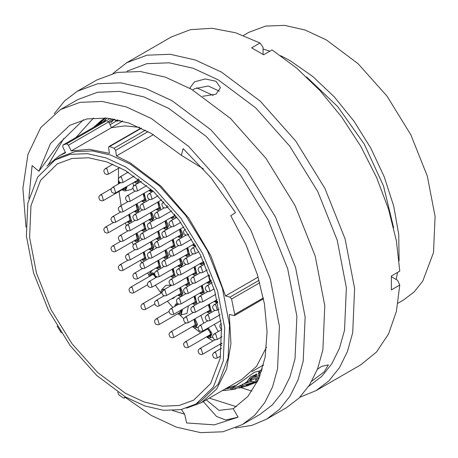 <?xml version="1.0" encoding="UTF-8"?>
<svg xmlns="http://www.w3.org/2000/svg" width="458" height="458" viewBox="0 0 458 458"><rect width="100%" height="100%" fill="white"/><g stroke="black" fill="none" stroke-linecap="round" stroke-linejoin="round"><path stroke-width="0.69" d="M57.101 326.033L61.326 332.829M117.689 392.128L118.834 394.853L123.448 397.979L124.387 398.071L125.435 396.96M125.572 393.353L97.571 372.394L71.986 343.649L51.015 309.597L36.468 273.163L29.593 237.49L30.978 205.653L40.516 180.389L57.376 163.872L71.992 158.457L88.663 157.792L106.754 161.903L125.572 170.628L153.567 191.587L179.152 220.327L200.123 254.385L214.67 290.813L221.546 326.485L220.161 358.328L210.623 383.592L193.763 400.109L179.152 405.519L162.476 406.183L144.385 402.078L125.572 393.353M280.725 55.71L290.24 60.725L312.728 76.406L334.254 96.821L353.897 121.089L370.814 148.174L384.279 176.92L393.725 206.094L398.741 234.444L399.113 260.762M397.618 272.39L396.09 279.432M243.438 35.472L249.06 32.226L265.623 26.095L284.515 25.339L305.017 29.999L326.336 39.88L358.064 63.633L387.056 96.203L410.82 134.795L427.308 176.078L435.1 216.502L433.526 252.581L422.723 281.212L414.118 291.935L403.618 299.927L397.996 303.173M306.551 76.933L337.735 106.617L364.265 144.178L383.529 185.937L393.645 227.786M391.538 275.905L391.378 276.506M255.736 376.516L253.555 376.15M263.316 365.553L262.016 365.787M125.572 166.941L154.489 188.593L180.921 218.289L202.585 253.469L217.619 291.105L224.723 327.957L223.286 360.852L213.439 386.953L196.018 404.013L180.921 409.607L163.695 410.288L145.009 406.046L125.572 397.034L96.649 375.383L70.217 345.687L48.554 310.507L33.52 272.871L26.415 236.019L27.852 203.129L37.705 177.028L55.12 159.968L70.217 154.375L87.444 153.688L106.13 157.93L125.572 166.941M55.12 159.968L59.935 157.186L75.032 151.598L92.258 150.911L110.945 155.153L130.381 164.164L159.304 185.816L185.736 215.512L207.4 250.692L222.433 288.328L229.538 325.18L228.101 358.07L218.248 384.17L200.833 401.237L196.018 404.013M153.384 134.635L116.418 155.978L130.381 162.916L161.01 186.108L188.742 218.117L210.938 255.919L225.508 295.925L258.135 277.084M266.504 347.107L256.589 366.257L241.91 379.287L201.6 402.559L186.595 408.158M263.527 298.788L234.353 315.631L229.309 314.491L230.946 343.632L226.653 368.965L216.674 389.002L201.6 402.559M46.819 166.054L59.168 155.857L65.603 152.76L62.803 147.001L62.906 145.043L66.587 143.835L106.897 120.563L103.319 121.725L63.009 144.997M124.828 396.605L124.771 397.344M234.353 315.631L234.714 314.446L231.559 299.04L229.956 297.116L225.508 295.925M116.418 155.978L115.628 150.344L114.122 148.232L109.645 146.554L108.97 146.583L108.603 147.716L109.393 153.35L89.419 149.319L71.225 150.934L68.425 145.175L66.587 143.835M139.638 127.376L125.023 125.916L111.534 127.662L71.225 150.934M106.897 120.563L108.735 121.902L68.425 145.175M111.534 127.662L108.735 121.902M121.221 121.925L122.074 120.918M196.562 87.764L213.222 95.436M263.224 54.536L263.825 54.697M263.047 48.989L269.905 51.187M249.352 380.695L251.27 377.982L255.959 374.919M244.24 383.575L246.627 382.081L250.434 377.026L257.035 373.963L255.707 376.545M113.441 120.059L110.939 122.607M248.167 385.596L239.11 388.121M241.4 386.655L242.734 385.596L242.482 384.279L241.189 385.321L241.4 386.655L245.396 386.397L257.367 381.858L246.593 385.149L245.929 385.619L249.358 384.995L257.344 381.88M259.171 377.867L255.684 379.567L255.175 380.26L258.077 380.02M260.138 375.463L258.839 374.541L259.52 372.663L261.787 370.785M255.112 381.76L250.721 381.577L251.728 380.077L259.766 376.413M242.734 385.596L257.762 381.027M235.91 388.905L231.708 389.644L231.021 389.672L232.664 389.14L248.608 385.441M222.279 390.622L231.141 389.701M114.036 119.074L109.107 122.67M120.019 120.374L117.569 121.152L115.611 120.689L114.448 119.149M109.439 118.971L110.309 118.674M110.103 124.719L116.229 121.061M259.743 370.848L254.35 372.274L236.191 385.424L232.2 387.703L225.284 388.888M105.111 117.929L100.457 121.713L98.212 124.421L98.98 124.147L105.558 117.964M107.762 119.595L110.55 118.508M259.52 372.663L259.125 371.455L262.342 369.011M258.839 374.541L258.472 373.304L259.125 371.455M251.728 380.077L251.402 378.806L259.36 375.182M250.721 381.577L250.434 380.283L251.402 378.806M242.482 384.279L250.726 381.6M232.664 389.14L232.498 387.794L241.292 385.98M231.015 389.672L230.901 388.315L232.498 387.794M250.429 380.071L244.635 383.432M241.194 385.235L237.341 386.787M101.27 120.631L95.052 126.482M95.533 126.208L101.55 120.414L104.962 117.918M106.21 118.834L103.039 121.874M104.35 121.359L106.342 118.702M112.37 118.788L108.535 121.553M118.009 119.893L116.744 120.208L114.74 119.744M116.744 120.208L117.569 121.152M93.953 127.118L100.766 121.026M226.67 388.086L235.984 385.43L247.601 377.26M256.446 379.075L259.005 378.256M94.783 126.253L93.598 127.324M258.467 378.463L258.925 377.959M247.52 377.34L247.223 377.524M311.909 381.073L324.172 371.925L328.363 364.831L321.642 366.389L317.417 369.234M202.717 96.283L216.027 94.188L220.475 87.73L216.027 81.266L205.281 78.959L194.547 81.787L190.099 87.73L190.167 88.508M192.744 89.997L194.547 88.76L208.304 85.984L219.365 91.205M125.435 397.464L151.438 415.549L176.53 427.182L200.656 432.661L222.886 431.774L242.374 424.555L259.823 414.484L272.184 405.078L282.305 392.46L289.971 376.917L295.021 358.769L296.87 316.318L287.698 268.749L268.296 220.166L240.335 174.761L206.22 136.432L168.887 108.483L143.801 96.85L119.675 91.377L97.439 92.258L77.952 99.478L60.508 109.548L40.733 127.576L27.927 154.386L22.9 188.29L25.963 227.151M242.374 424.555L254.734 415.148L264.856 402.536L272.521 386.987L277.571 368.845L279.42 326.388L270.254 278.825L250.852 230.242L222.886 184.832L188.77 146.503L151.438 118.559L126.351 106.926L102.226 101.447L79.995 102.334L60.508 109.548M235.515 427.961L251.889 425.356L266.585 419.179L279.449 409.383L289.988 396.25L297.969 380.071L303.219 361.185L305.148 316.988L295.605 267.478L275.407 216.909L246.301 169.637L210.789 129.74L171.927 100.651L145.81 88.543L120.7 82.841L97.554 83.762L77.27 91.274L64.572 100.909L54.13 113.79M266.585 419.179L286.227 407.838L299.091 398.042L309.625 384.915L317.612 368.73L322.861 349.843L324.791 305.646L315.247 256.137L295.049 205.568L265.943 158.296L230.426 118.399L191.57 89.31L165.453 77.202L140.343 71.5L117.196 72.421L96.913 79.932L77.27 91.274M209.277 398.128L236.448 406.704M241.068 387.68L251.969 391.143M308.789 386.214L321.665 376.505L331.787 363.892L339.458 348.343L344.502 330.201L346.357 287.744L337.185 240.181L317.783 191.599L289.822 146.188L255.701 107.859L218.374 79.915L193.287 68.282L169.162 62.803L146.926 63.691L126.918 71.208M299.961 397.172L316.072 390.605L328.936 380.816L339.47 367.682L347.45 351.498L352.706 332.611L354.635 288.42L345.086 238.904L324.894 188.335L295.782 141.07L260.27 101.172L221.414 72.078L195.297 59.975L170.187 54.267L147.041 55.195L126.757 62.706L113.017 73.366M316.072 390.605L360.709 364.831L376.516 351.973L388.544 333.951L396.393 311.383L399.782 285.036L391.361 289.903L391.361 276.008L399.782 271.142L396.393 240.879L388.544 209.254L376.516 177.338L360.709 146.228L341.674 116.99L320.05 90.615L296.578 68.007L272.069 49.939L263.648 54.8L251.614 47.85L260.035 42.989L235.526 32.753L212.06 28.264L190.436 29.673L171.395 36.932L126.757 62.706M75.891 137.549L93.478 118.015M172.569 410.563L184.654 414.175L186.641 422.992L214.292 424.869L238.12 417.186L233.231 408.713L247.847 396.508L258.627 379.138L265.125 357.297L267.094 331.861L264.449 303.837L257.299 274.348L245.929 244.566L230.792 215.678L235.549 212.604L211.161 177.91L183.166 148.644L181.379 155.319L151.438 133.496L128.875 123.036L107.178 118.107L87.18 118.903L69.656 125.395L50.432 143.663L38.873 171.303L59.099 143.663L83.459 119.75M184.654 414.175L181.448 409.498M28.871 198.463L32.129 165.567L38.873 171.303M181.379 155.319L203.426 168.859M233.231 408.713L219.021 410.368L206.26 399.868M260.035 42.989L263.047 47.277L263.047 54.422M391.384 276.718L397.578 280.29L399.782 285.036M250.12 379.476L250.6 379.653M238.12 417.186L225.737 419.975L216.56 416.494L203.283 401.586M48.651 164.067L63.811 138.39M192.829 244.698L195.211 245.15M171.126 217.521L173.931 217.722L174.498 214.27M178.311 236.317L181.116 236.517L179.536 229.429M185.645 255.198L188.45 255.398L186.749 248.202M200.163 263.579L202.968 263.779L203.73 261.873M156.607 209.14L159.418 209.34L157.718 202.15M173.416 219.302L173.267 219.027M163.792 227.935L166.597 228.13L165.017 221.048M180.761 238.2L180.555 237.822M171.126 246.816L173.931 247.011L172.237 239.82M187.935 256.972L187.786 256.698M178.311 265.606L181.116 265.806L179.536 258.724M202.453 265.354L202.304 265.079M192.829 273.987L195.635 274.187L194.055 267.106M207.348 282.368L210.153 282.569L208.453 275.378M149.274 190.259L152.211 190.339M151.718 192.125L151.518 191.765M142.094 200.759L144.9 200.959L143.199 193.768M158.897 210.92L158.749 210.646M149.274 219.548L152.079 219.748L150.499 212.667M166.237 229.802L166.036 229.441M156.607 238.429L159.418 238.629L157.718 231.439M173.416 248.591L173.267 248.316M163.792 257.224L166.597 257.425L165.017 250.343M180.75 267.472L180.555 267.117M171.126 276.105L173.931 276.306L172.237 269.115M185.645 284.487L188.45 284.687L186.749 277.496M200.163 292.868L202.968 293.068L201.268 285.878M214.527 301.164L217.464 301.244M134.755 181.878L137.56 182.078L138.184 178.866M144.385 202.539L144.23 202.264M134.755 211.167L137.56 211.367L135.98 204.285M151.718 221.42L151.518 221.059M142.094 230.048L144.9 230.248L143.199 223.057M158.897 240.21L158.749 239.935M149.274 248.843L152.079 249.043L150.499 241.961M166.237 259.091L166.036 258.736M156.607 267.724L159.418 267.924L157.718 260.734M187.935 286.267L187.786 285.992M178.311 294.9L181.116 295.101L179.536 288.013M202.453 294.649L202.304 294.374M192.829 303.282L195.635 303.482L194.055 296.395M216.972 303.03L216.771 302.669M207.348 311.663L210.153 311.864L208.453 304.673M127.072 186.314L125.503 190.9L131.217 189.515L132.82 188.375M133.49 186.143L133.02 182.879M119.653 182.33L119.372 183.452M122.532 189.463L125.337 189.664L126.042 186.91M137.2 213.039L137.005 212.678M127.576 221.666L130.381 221.867L128.681 214.676M144.385 231.828L144.23 231.553M134.755 240.461L137.56 240.662L135.98 233.58M151.718 250.709L151.518 250.349M142.094 259.343L144.9 259.543L143.199 252.352M161.113 281.888L162.962 280.817M155.863 277.611L152.989 274.09L150.854 273.741L149.623 276.271M171.452 298.856L173.399 298.387L175.322 296.624M170.943 285.666L170.261 285.225L165.848 285.311L161.789 289.571L164.737 289.25M163.059 290.252L161.542 292.857M182.524 309.23L181.276 314.864L186.996 313.472L188.421 305.824M176.57 305.354L175.752 305.83M178.311 313.427L181.116 313.627L181.563 309.785M203.776 323.176L200.856 315.407M192.829 326.394L195.635 326.594L193.934 319.403M218.243 331.586L214.39 324.356M207.348 336.367L210.153 336.567L210.588 332.691L207.182 328.518M204.194 330.247L204.182 330.882M206.432 336.893L213.022 340.958M219.588 344.473L221.764 345.521M118.536 168.304L118.422 183.996M119.023 191.49L121.152 205.539M125.435 222.903L126.288 225.691M132.133 241.973L133.352 244.916M140.52 260.247L141.762 262.634M147.556 272.951L148.999 275.338M155.388 285.197L160.981 293.005M167.416 301.187L172.855 307.501M179.731 314.806L183.761 318.757M193.831 327.636L200.673 332.909M148.077 131.606L115.628 150.344M141.419 128.211L109.645 146.554M114.122 148.232L145.386 130.181M229.956 297.116L259.079 280.307M259.76 282.752L231.559 299.04M234.714 314.446L263.35 297.912M101.252 122.378L100.457 121.713M227.466 387.909L227.477 388.687M249.232 384.176L249.358 384.995M258.484 378.457L258.633 379.121M249.433 378.251L250.268 379.218M192.423 244.927L195.514 245.7M170.725 217.756L171.326 218.157L175.053 214.974M175.878 216.021L175.185 218.283M177.904 236.546L178.511 236.952L182.261 235.521L179.885 229.229M180.521 228.863L183.034 234.284L181.276 237.748L181.746 237.633M185.238 255.427L185.845 255.833L189.606 254.339L187.11 247.996M187.751 247.629L189.704 255.953M199.757 263.808L200.364 264.214L204.119 262.732M204.583 263.751L204.216 264.335M156.207 209.375L156.808 209.775L160.569 208.281L158.073 201.944M158.714 201.572L160.666 209.901M163.386 228.164L163.993 228.571L167.743 227.139L165.367 220.848M166.002 220.481L168.521 225.903L166.764 229.366L167.147 229.275M170.725 247.045L171.326 247.452L175.088 245.957L172.592 239.614M173.233 239.248L175.185 247.572M177.904 265.84L178.511 266.241L182.261 264.81L179.885 258.524M180.521 258.152L183.034 263.573L181.276 267.043L181.666 266.945M192.423 274.222L193.024 274.623L196.78 273.191L194.404 266.905M195.039 266.533L196.883 274.748M206.942 282.603L207.543 283.004L211.356 280.634M209.775 276.317L208.808 275.172M211.905 282.191L211.401 283.13M148.873 190.494L149.474 190.894L152.663 190.751M153.155 191.204L152.629 191.599M141.688 200.993L142.289 201.394L146.05 199.9L143.554 193.562M144.196 193.19L146.148 201.52M148.873 219.783L149.474 220.189L153.224 218.758L150.848 212.466M151.489 212.1L154.002 217.521L152.245 220.985L152.629 220.893M156.207 238.664L156.808 239.07L160.569 237.576L158.073 231.233M158.714 230.866L160.666 239.191M163.386 257.459L163.993 257.86L167.743 256.428L165.367 250.142M166.002 249.77L168.521 255.192L166.764 258.661L167.147 258.564M170.725 276.34L171.326 276.741L175.088 275.247L172.592 268.909M173.233 268.537L175.185 276.867M185.238 284.721L185.845 285.122L189.606 283.628L187.11 277.29M187.751 276.918L189.704 285.248M199.757 293.103L200.364 293.504L204.125 292.009L201.623 285.672M202.27 285.3L204.216 293.63M214.121 301.398L214.728 301.799L217.624 301.931M134.354 182.112L134.955 182.513L138.665 179.215M139.478 179.822L137.726 183.309L138.11 183.217M134.354 211.401L134.955 211.808L138.705 210.371L136.329 204.085M136.971 203.718L139.484 209.14L137.726 212.604L138.11 212.512M141.688 230.282L142.289 230.689L146.05 229.195L143.554 222.851M144.196 222.485L146.148 230.809M148.873 249.078L149.474 249.478L153.224 248.047L150.848 241.761M151.489 241.389L154.002 246.81L152.245 250.28L152.629 250.183M156.207 267.959L156.808 268.359L160.569 266.865L158.073 260.528M158.714 260.155L160.666 268.485M177.904 295.129L178.511 295.536L182.261 294.105L179.885 287.813M180.521 287.447L183.034 292.868L181.276 296.332L181.666 296.24M192.423 303.517L193.024 303.917L196.78 302.486L194.404 296.194M195.039 295.828L196.883 304.038M206.942 311.898L207.543 312.299L211.304 310.805L208.808 304.467M209.449 304.095L211.401 312.419M122.126 189.698L122.733 190.104L126.419 186.692M127.169 221.901L127.771 222.307L131.532 220.813L129.036 214.47M129.677 214.104L131.629 222.428M134.354 240.696L134.955 241.097L138.705 239.666L136.329 233.374M136.971 233.007L139.484 238.429L137.726 241.898L138.11 241.801M141.688 259.577L142.289 259.978L146.05 258.484L143.554 252.146M144.196 251.774L146.148 260.104M156.184 277.422L155.571 276.237M154.758 275.103L152.989 273.575L149.222 276.506M149.085 276.58L149.016 275.081L149.869 272.979L153.31 272.916L154.506 273.804M177.904 313.661L178.511 314.062L181.9 309.591M192.423 326.628L193.024 327.035L196.785 325.541L194.289 319.197M194.931 318.831L197.547 324.293L195.795 327.831L198.245 327.235M206.942 336.601L207.543 337.002L211.361 334.861L207.646 328.254M208.356 327.842L211.962 333.561L210.314 337.798L212.626 337.237M221.46 343.391L221.867 343.677M203.73 330.516L203.776 331.117M177.492 304.822L174.83 306.362M174.567 306.517L175.385 304.656L178.334 304.335M163.89 289.737L161.142 293.091M119.212 181.958L118.92 183.71M179.542 239.975L181.128 245.305L179.444 245.723L177.366 244.853L176.387 242.356L176.754 241.074L177.962 239.82L179.542 239.975M215.735 352.631L217.321 357.956L215.638 358.379L213.56 357.509L212.581 355.013L212.947 353.731L214.155 352.477L215.735 352.631M201.222 348.841L202.802 354.166L201.125 354.584L199.041 353.713L198.068 351.217L198.429 349.935L199.636 348.681L201.222 348.841M186.704 342.046L188.284 347.37L186.606 347.794L184.528 346.918L183.549 344.422L183.91 343.139L185.118 341.891L186.704 342.046M172.185 332.073L173.765 337.403L172.088 337.821L170.01 336.951L169.031 334.455L169.391 333.172L170.599 331.918L172.185 332.073M157.666 319.106L159.252 324.43L157.569 324.854L155.491 323.978L154.512 321.487L154.873 320.199L156.086 318.951L157.666 319.106M144.064 304.02L145.65 309.345L143.967 309.763L141.888 308.892L140.909 306.396L141.276 305.114L142.484 303.86L144.064 304.02M132.144 287.429L133.73 292.759L132.047 293.177L129.969 292.307L128.99 289.811L129.356 288.529L130.564 287.275L132.144 287.429M121.45 265.022L123.03 270.346L121.353 270.77L119.275 269.894L118.296 267.403L118.656 266.115L119.864 264.867L121.45 265.022M114.116 246.141L115.697 251.465L114.019 251.889L111.935 251.013L110.962 248.522L111.323 247.234L112.531 245.986L114.116 246.141M106.932 227.345L108.512 232.675L106.834 233.093L104.756 232.223L103.777 229.727L104.138 228.445L105.351 227.191L106.932 227.345M106.932 168.762L108.512 174.092L106.834 174.509L104.756 173.639L103.777 171.143L104.138 169.861L105.351 168.607L106.932 168.762M101.888 195.142L103.474 200.467L101.791 200.89L99.712 200.02L98.733 197.524L99.1 196.242L100.308 194.988L101.888 195.142M215.735 334.105L217.321 339.43L215.638 339.853L213.56 338.977L212.581 336.481L212.947 335.199L214.155 333.945L215.735 334.105M201.222 325.724L202.802 331.048L201.125 331.472L199.041 330.596L198.068 328.1L198.429 326.817L199.636 325.564L201.222 325.724M186.704 317.342L188.284 322.667L186.606 323.085L184.528 322.214L183.549 319.718L183.91 318.436L185.118 317.182L186.704 317.342M172.185 308.961L173.765 314.285L172.088 314.703L170.01 313.833L169.031 311.337L169.391 310.055L170.599 308.801L172.185 308.961M157.666 300.58L159.252 305.904L157.569 306.322L155.491 305.452L154.512 302.956L154.873 301.673L156.086 300.419L157.666 300.58M135.969 273.403L137.549 278.727L135.871 279.151L133.793 278.275L132.814 275.785L133.175 274.497L134.383 273.249L135.969 273.403M128.629 254.522L130.215 259.846L128.532 260.27L126.454 259.394L125.481 256.904L125.841 255.616L127.049 254.367L128.629 254.522M121.45 235.727L123.03 241.057L121.353 241.475L119.275 240.605L118.296 238.108L118.656 236.826L119.864 235.572L121.45 235.727M114.116 216.846L115.697 222.176L114.019 222.594L111.935 221.724L110.962 219.227L111.323 217.945L112.531 216.691L114.116 216.846M114.116 187.557L115.697 192.881L114.019 193.305L111.935 192.429L110.962 189.933L111.323 188.65L112.531 187.402L114.116 187.557M121.45 177.143L123.03 182.473L121.353 182.891L119.275 182.021L118.296 179.525L118.656 178.242L119.864 176.988L121.45 177.143M208.401 315.224L209.987 320.548L208.304 320.972L206.226 320.096L205.247 317.6L205.613 316.318L206.821 315.064L208.401 315.224M193.883 306.843L195.469 312.167L193.786 312.591L191.707 311.715L190.728 309.219L191.095 307.936L192.303 306.683L193.883 306.843M179.519 298.547L181.105 303.872L179.421 304.295L177.343 303.425L176.364 300.929L176.731 299.647L177.939 298.393L179.519 298.547M165 290.166L166.586 295.49L164.903 295.914L162.825 295.038L161.846 292.548L162.212 291.265L163.42 290.011L165 290.166M150.487 281.784L152.067 287.109L150.384 287.532L148.306 286.656L147.333 284.166L147.694 282.884L148.902 281.63L150.487 281.784M143.148 262.903L144.734 268.228L143.051 268.651L140.972 267.775L139.993 265.285L140.36 264.003L141.568 262.749L143.148 262.903M135.969 244.108L137.549 249.438L135.871 249.856L133.793 248.986L132.814 246.49L133.175 245.207L134.383 243.954L135.969 244.108M128.629 225.227L130.215 230.557L128.532 230.975L126.454 230.105L125.481 227.609L125.841 226.326L127.049 225.073L128.629 225.227M121.45 206.438L123.03 211.762L121.353 212.186L119.275 211.31L118.296 208.814L118.656 207.531L119.864 206.283L121.45 206.438M128.629 195.938L130.215 201.262L128.532 201.686L126.454 200.81L125.481 198.32L125.841 197.032L127.049 195.784L128.629 195.938M135.969 185.524L137.549 190.854L135.871 191.272L133.793 190.402L132.814 187.906L133.175 186.624L134.383 185.37L135.969 185.524M215.735 304.81L217.321 310.14L215.638 310.558L213.56 309.688L212.581 307.192L212.947 305.91L214.155 304.656L215.735 304.81M201.222 296.429L202.802 301.753L201.125 302.177L199.041 301.307L198.068 298.811L198.429 297.528L199.636 296.274L201.222 296.429M186.704 288.048L188.284 293.372L186.606 293.796L184.528 292.925L183.549 290.429L183.91 289.147L185.118 287.893L186.704 288.048M172.185 279.666L173.765 284.99L172.088 285.414L170.01 284.544L169.031 282.048L169.391 280.765L170.599 279.512L172.185 279.666M157.666 271.285L159.252 276.609L157.569 277.033L155.491 276.157L154.512 273.666L154.873 272.384L156.086 271.13L157.666 271.285M150.487 252.495L152.067 257.82L150.384 258.238L148.306 257.367L147.333 254.871L147.694 253.589L148.902 252.335L150.487 252.495M143.148 233.614L144.734 238.939L143.051 239.357L140.972 238.486L139.993 235.99L140.36 234.708L141.568 233.454L143.148 233.614M135.969 214.819L137.549 220.143L135.871 220.567L133.793 219.691L132.814 217.201L133.175 215.913L134.383 214.665L135.969 214.819M143.148 204.32L144.734 209.644L143.051 210.067L140.972 209.191L139.993 206.701L140.36 205.413L141.568 204.165L143.148 204.32M150.487 193.906L152.067 199.236L150.384 199.654L148.306 198.783L147.333 196.287L147.694 195.005L148.902 193.751L150.487 193.906M208.401 285.929L209.987 291.259L208.304 291.677L206.226 290.807L205.247 288.311L205.613 287.029L206.821 285.775L208.401 285.929M193.883 277.548L195.469 282.872L193.786 283.296L191.707 282.426L190.728 279.93L191.095 278.647L192.303 277.393L193.883 277.548M179.519 269.258L181.105 274.582L179.421 275L177.343 274.13L176.364 271.634L176.731 270.352L177.939 269.098L179.519 269.258M165 260.877L166.586 266.201L164.903 266.619L162.825 265.749L161.846 263.253L162.212 261.97L163.42 260.716L165 260.877M157.666 241.996L159.252 247.32L157.569 247.738L155.491 246.868L154.512 244.372L154.873 243.089L156.086 241.835L157.666 241.996M150.487 223.201L152.067 228.525L150.384 228.948L148.306 228.073L147.333 225.582L147.694 224.294L148.902 223.046L150.487 223.201M157.666 212.701L159.252 218.025L157.569 218.449L155.491 217.573L154.512 215.083L154.873 213.794L156.086 212.546L157.666 212.701M167.181 205.55L166.586 207.617L164.903 208.035L162.825 207.165L161.846 204.669L162.212 203.386L163.953 201.984M201.222 267.14L202.802 272.464L201.125 272.882L199.041 272.012L198.068 269.516L198.429 268.233L199.636 266.98L201.222 267.14M186.704 258.759L188.284 264.083L186.606 264.501L184.528 263.631L183.549 261.134L183.91 259.852L185.118 258.598L186.704 258.759M172.185 250.377L173.765 255.701L172.088 256.119L170.01 255.249L169.031 252.753L169.391 251.471L170.599 250.217L172.185 250.377M165 231.582L166.586 236.906L164.903 237.33L162.825 236.454L161.846 233.964L162.212 232.675L163.42 231.427L165 231.582M172.185 221.082L173.765 226.407L172.088 226.83L170.01 225.954L169.031 223.464L169.391 222.182L170.599 220.928L172.185 221.082M188.736 234.301L186.606 235.212L185.129 234.788L183.967 233.626L183.549 231.845L183.91 230.563L185.404 229.195M193.883 248.259L195.469 253.583L193.786 254.001L191.707 253.131L190.728 250.635L191.095 249.352L192.303 248.099L193.883 248.259M251.86 371.65L263.47 364.946M59.168 155.857L65.368 152.279M111.483 127.547L122.675 121.084M125.876 397.212L124.387 398.071M103.222 121.771L62.906 145.043M141.075 128.045L108.97 146.583M224.014 390.514L226.138 390.336M224.964 389.071L225.651 389.014M192.291 245.007L194.759 246.181L195.663 246.158M170.588 217.831L173.061 219.004L173.966 218.981M177.773 236.626L180.246 237.799L181.276 237.748M185.106 255.507L187.58 256.68L188.484 256.657M199.625 263.888L202.098 265.062L203.003 265.039M156.069 209.449L158.542 210.623L159.447 210.6M163.254 228.244L165.727 229.418L166.764 229.366M170.588 247.125L173.061 248.299L173.966 248.276M177.773 265.915L180.246 267.088L181.276 267.043M192.291 274.296L194.759 275.47L195.663 275.453M206.81 282.683L209.277 283.851L210.182 283.834M148.736 190.568L151.209 191.742L152.245 191.696M141.556 201.068L144.024 202.241L144.928 202.218M148.736 219.863L151.209 221.037L152.245 220.985M156.069 238.744L158.542 239.918L159.447 239.895M163.254 257.533L165.727 258.707L166.764 258.661M170.588 276.414L173.061 277.588L173.966 277.571M185.106 284.796L187.58 285.969L188.484 285.952M199.625 293.177L202.098 294.351L203.003 294.334M213.989 301.473L216.462 302.646L217.498 302.595M134.217 182.187L136.69 183.36L137.726 183.309M134.217 211.481L136.69 212.655L137.726 212.604M141.556 230.363L144.024 231.536L144.928 231.513M148.736 249.152L151.209 250.326L152.245 250.28M156.069 268.033L158.542 269.207L159.447 269.19M177.773 295.21L180.246 296.383L181.276 296.332M192.291 303.591L194.759 304.765L195.663 304.742M206.81 311.972L209.277 313.146L210.182 313.123M121.994 189.778L124.467 190.952L125.503 190.9M127.038 221.981L129.511 223.155L130.416 223.132M134.217 240.771L136.69 241.944L137.726 241.898M141.556 259.652L144.024 260.825L144.928 260.802M177.773 313.736L180.246 314.909L181.276 314.864M192.291 326.709L194.759 327.882L195.795 327.831M206.81 336.676L209.277 337.849L210.314 337.798M175.385 304.656L176.971 302.996M149.869 272.979L152.76 269.945M221.861 343.866L221.323 343.471M203.644 331.197L203.57 330.607M161.004 293.166L160.935 291.666L161.789 289.571M118.765 183.801L118.988 181.712M191.742 239.173L181.128 245.305M186.057 235.143L177.962 239.82M220.561 356.089L217.321 357.956M221.558 348.2L214.155 352.477M221.895 343.139L202.802 354.166M215.06 339.779L199.636 348.681M210.909 334.311L188.284 347.37M207.743 328.827L185.118 341.891M196.39 324.338L173.765 337.403M186.022 323.016L170.599 331.918M181.872 311.371L159.252 324.43M169.025 311.48L156.086 318.951M154.661 304.141L145.65 309.345M161.84 292.685L142.484 303.86M147.367 284.882L133.73 292.759M153.184 274.216L130.564 287.275M145.655 257.287L123.03 270.346M127.954 260.196L119.864 264.867M138.322 238.406L115.697 251.465M120.563 241.349L112.531 245.986M131.137 219.611L108.512 232.675M113.435 222.519L105.351 227.191M119.87 167.531L108.512 174.092M112.868 164.262L105.351 168.607M126.093 187.408L103.474 200.467M111.34 188.616L100.308 194.988M222.01 336.722L217.321 339.43M221.764 329.554L214.155 333.945M220.951 320.571L202.802 331.048M207.726 320.898L199.636 325.564M210.909 309.608L188.284 322.667M193.207 312.516L185.118 317.182M196.39 301.227L173.765 314.285M178.631 304.169L170.599 308.801M181.872 292.839L159.252 305.904M164.113 295.788L156.086 300.419M160.174 265.669L137.549 278.727M142.472 268.577L134.383 273.249M152.835 246.788L130.215 259.846M135.076 249.73L127.049 254.367M145.655 227.992L123.03 241.057M127.954 230.901L119.864 235.572M138.322 209.111L115.697 222.176M120.563 212.054L112.531 216.691M138.322 179.822L115.697 192.881M120.563 182.765L112.531 187.402M134.177 176.038L123.03 182.473M127.954 172.317L119.864 176.988M125.904 170.817L127.055 171.968L128.538 172.391M221.277 323.485L220.126 324.699L219.84 326.903L220.745 328.478L221.741 329.125M220.132 314.692L209.987 320.548M214.848 310.432L206.821 315.064M217.086 299.687L195.469 312.167M200.329 302.051L192.303 306.683M203.724 290.813L181.105 303.872M186.022 293.721L177.939 298.393M189.206 282.431L166.586 295.49M171.51 285.34L163.42 290.011M174.687 274.05L152.067 287.109M156.991 276.958L148.902 281.63M167.353 255.169L144.734 268.228M149.594 258.112L141.568 262.749M160.174 236.374L137.549 249.438M142.472 239.282L134.383 243.954M152.835 217.493L130.215 230.557M135.076 220.435L127.049 225.073M145.655 198.703L123.03 211.762M127.954 201.612L119.864 206.283M151.008 189.257L130.215 201.262M135.076 191.146L127.049 195.784M146.726 185.553L137.549 190.854M141.43 181.299L134.383 185.37M219.147 309.081L217.321 310.14M217.773 302.566L214.155 304.656M215.678 294.322L202.802 301.753M207.726 291.603L199.636 296.274M210.909 280.313L188.284 293.372M193.207 283.221L185.118 287.893M196.39 271.932L173.765 284.99M178.631 274.874L170.599 279.512M181.872 263.55L159.252 276.609M164.113 266.493L156.086 271.13M174.687 244.755L152.067 257.82M156.991 247.669L148.902 252.335M167.353 225.874L144.734 238.939M149.594 228.817L141.568 233.454M160.174 207.085L137.549 220.143M142.472 209.993L134.383 214.665M161.857 199.757L144.734 209.644M149.594 199.528L141.568 204.165M157.981 195.818L152.067 199.236M153.218 191.261L148.902 193.751M214.086 288.889L209.987 291.259M212.088 282.735L206.821 285.775M209.243 274.92L195.469 282.872M200.329 272.756L192.303 277.393M203.598 261.592L181.105 274.582M186.022 264.432L177.939 269.098M189.206 253.137L166.586 266.201M171.51 256.051L163.42 260.716M181.872 234.256L159.252 247.32M164.113 237.198L156.086 241.835M174.687 215.466L152.067 228.525M156.991 218.374L148.902 223.046M171.71 210.835L159.252 218.025M164.113 207.909L156.086 212.546M168.183 206.69L166.586 207.617M163.855 201.881L163.42 202.133M207.239 269.905L202.802 272.464M204.715 264.048L199.636 266.98M201.228 256.612L188.284 264.083M193.207 253.932L185.118 258.598M194.427 243.77L173.765 255.701M178.626 245.585L170.599 250.217M183.864 226.928L166.586 236.906M171.51 226.756L163.42 231.427M180.681 222.416L173.765 226.407M176.874 217.304L170.599 220.928M188.839 234.467L188.284 234.788M185.381 229.16L185.118 229.309M198.743 251.694L195.469 253.583M195.743 246.112L192.303 248.099"/></g></svg>
